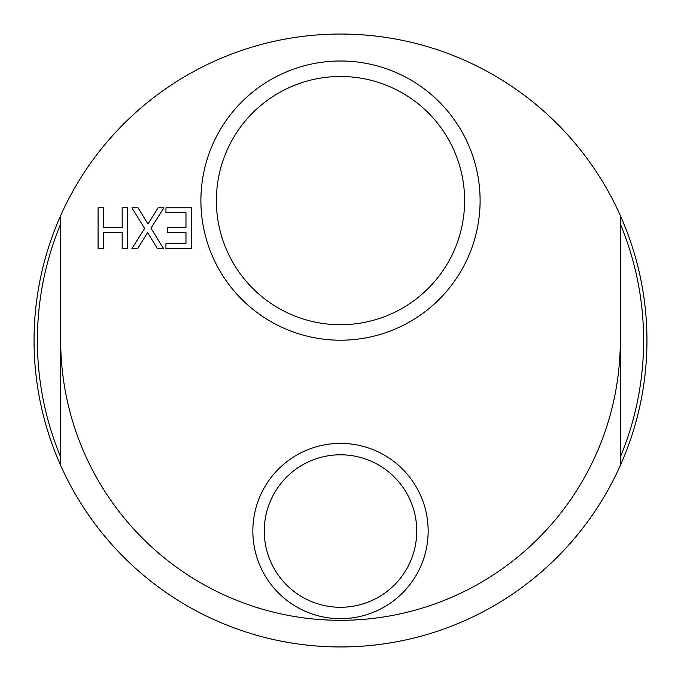 <?xml version="1.0" encoding="UTF-8"?>
<svg xmlns="http://www.w3.org/2000/svg" width="681" height="681" viewBox="0 0 681 681"><rect width="100%" height="100%" fill="white"/><g stroke="black" fill="none" stroke-linecap="round" stroke-linejoin="round"><path stroke-width="1.02" d="M167.296 232.544L167.296 227.735L185.973 227.735L185.973 212.651L165.943 212.651L165.943 207.841L191.37 207.841L191.37 248.48L165.943 248.48L165.943 243.67L185.973 243.67L185.973 232.544L167.296 232.544M163.508 248.48L157.32 248.48L147.632 232.57L137.758 248.48L131.927 248.48L144.636 228.458L131.927 207.841L138.115 207.841L147.998 224.04L158.077 207.841L163.908 207.841L150.961 228.195L163.508 248.48M98.073 207.841L103.478 207.841L103.478 227.735L122.18 227.735L122.18 207.841L127.577 207.841L127.577 248.48L122.18 248.48L122.18 232.544L103.478 232.544L103.478 248.48L98.073 248.48L98.073 207.841M620.306 465.489A306.45 306.45 0 0 0 646.175 318.751A306.45 306.45 0 0 1 620.306 465.489L620.306 215.511A306.45 306.45 0 0 0 34.825 362.249A306.45 306.45 0 0 0 620.306 465.489A306.45 306.45 0 0 0 620.306 215.511M60.694 215.511A306.45 306.45 0 0 0 60.694 465.489L60.694 215.511A306.45 306.45 0 0 0 34.825 362.249M620.306 457.087A303.122 303.122 0 0 0 620.306 223.913M60.694 223.913A303.122 303.122 0 0 0 60.694 457.087M200.895 200.597A139.605 139.605 0 0 0 410.302 321.5A139.605 139.605 0 0 0 410.302 79.703A139.605 139.605 0 0 0 200.895 200.597M252.847 531.035A87.653 87.653 0 0 0 384.322 606.941A87.653 87.653 0 0 0 384.322 455.121A87.653 87.653 0 0 0 252.847 531.035M216.379 200.597A124.121 124.121 0 0 1 402.556 93.11A124.121 124.121 0 0 1 402.556 308.093A124.121 124.121 0 0 1 216.379 200.597M264.254 531.035A76.246 76.246 0 0 1 378.619 465.004A76.246 76.246 0 0 1 378.619 597.067A76.246 76.246 0 0 1 264.254 531.035M60.694 340.5A279.806 279.806 0 0 0 340.5 620.306A279.806 279.806 0 0 0 620.306 340.5"/></g></svg>
